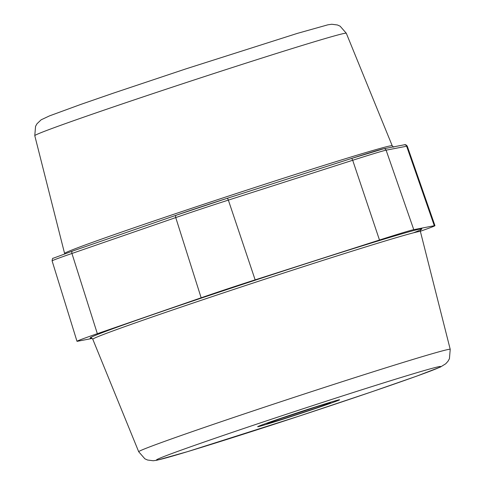 <?xml version="1.0" encoding="UTF-8"?>
<svg xmlns="http://www.w3.org/2000/svg" width="485" height="485" viewBox="0 0 485 485"><rect width="100%" height="100%" fill="white"/><g stroke="black" fill="none" stroke-linecap="round" stroke-linejoin="round"><path stroke-width="0.73" d="M264.846 423.896L264.495 423.981A43.147 0.831 -18.2 0 1 266.647 423.217L268.951 422.399A43.147 0.831 -18.2 0 1 271.582 421.483L274.31 420.537A43.147 0.831 -18.2 0 1 277.335 419.501L280.409 418.458A43.147 0.831 -18.2 0 1 283.743 417.33L287.059 416.215A43.147 0.831 -18.2 0 1 290.6 415.033L294.062 413.881A43.147 0.831 -18.2 0 1 297.699 412.68L301.203 411.529A43.147 0.831 -18.2 0 1 304.829 410.346L308.266 409.231A43.147 0.831 -18.2 0 1 311.77 408.103L315.038 407.054A43.147 0.831 -18.2 0 1 318.312 406.012L321.312 405.066A43.147 0.831 -18.2 0 1 324.259 404.144L326.896 403.326A43.147 0.831 -18.2 0 1 329.424 402.55L331.625 401.889A43.147 0.831 -18.2 0 1 333.656 401.283L335.347 400.792A43.147 0.831 -18.2 0 1 336.82 400.38L337.954 400.076A43.147 0.831 -18.2 0 1 338.827 399.864L339.367 399.761A43.147 0.831 -18.2 0 1 339.615 399.755L338.251 400.246L339.542 399.858A43.147 0.831 -18.2 0 1 339.154 400.058L338.475 400.355A43.147 0.831 -18.2 0 1 337.463 400.762L336.202 401.247A43.147 0.831 -18.2 0 1 334.595 401.847L332.783 402.508A43.147 0.831 -18.2 0 1 330.631 403.277L328.327 404.09A43.147 0.831 -18.2 0 1 325.696 405.005L322.968 405.951A43.147 0.831 -18.2 0 1 319.942 406.988L316.869 408.037A43.147 0.831 -18.2 0 1 313.534 409.158L310.218 410.274A43.147 0.831 -18.2 0 1 306.678 411.456L303.216 412.608A43.147 0.831 -18.2 0 1 299.578 413.808L296.074 414.96A43.147 0.831 -18.2 0 1 292.449 416.142L289.005 417.258A43.147 0.831 -18.2 0 1 285.507 418.385L282.234 419.434A43.147 0.831 -18.2 0 1 278.966 420.477L275.965 421.423A43.147 0.831 -18.2 0 1 273.019 422.344L270.375 423.162A43.147 0.831 -18.2 0 1 267.853 423.938L265.653 424.605A43.147 0.831 -18.2 0 1 263.622 425.206L261.93 425.697A43.147 0.831 -18.2 0 1 260.457 426.109L259.323 426.412A43.147 0.831 -18.2 0 1 258.444 426.624L257.905 426.727A43.147 0.831 -18.2 0 1 257.662 426.733L259.026 426.248L257.729 426.636A43.147 0.831 -18.2 0 1 258.123 426.43L258.796 426.133A43.147 0.831 -18.2 0 1 259.815 425.727L261.075 425.242A43.147 0.831 -18.2 0 1 262.682 424.642L264.871 423.896L262.682 424.642A43.147 0.831 161.8 0 0 261.075 425.242L259.815 425.727A43.147 0.831 161.8 0 0 258.796 426.133L258.123 426.43A43.147 0.831 161.8 0 0 257.729 426.636L259.026 426.248L257.662 426.733A43.147 0.831 161.8 0 0 257.905 426.727L258.444 426.624A43.147 0.831 161.8 0 0 259.323 426.412L260.457 426.109A43.147 0.831 161.8 0 0 261.93 425.697L263.622 425.206A43.147 0.831 161.8 0 0 265.653 424.605L267.853 423.938A43.147 0.831 161.8 0 0 270.375 423.162L273.019 422.344A43.147 0.831 161.8 0 0 275.965 421.423L278.966 420.477A43.147 0.831 161.8 0 0 282.234 419.434L285.507 418.385A43.147 0.831 161.8 0 0 289.005 417.258L292.449 416.142A43.147 0.831 161.8 0 0 296.074 414.96L299.578 413.808A43.147 0.831 161.8 0 0 303.216 412.608L306.678 411.456A43.147 0.831 161.8 0 0 310.218 410.274L313.534 409.158A43.147 0.831 161.8 0 0 316.869 408.037L319.942 406.988A43.147 0.831 161.8 0 0 322.968 405.951L325.696 405.005A43.147 0.831 161.8 0 0 328.327 404.09L330.631 403.277A43.147 0.831 161.8 0 0 332.783 402.508L334.595 401.847A43.147 0.831 161.8 0 0 336.202 401.247L337.463 400.762A43.147 0.831 161.8 0 0 338.475 400.355L339.154 400.058A43.147 0.831 161.8 0 0 339.542 399.858L338.251 400.246L339.615 399.755A43.147 0.831 161.8 0 0 339.367 399.761L338.827 399.864A43.147 0.831 161.8 0 0 337.954 400.076L336.82 400.38A43.147 0.831 161.8 0 0 335.347 400.792L333.656 401.283A43.147 0.831 161.8 0 0 331.625 401.889L329.424 402.55A43.147 0.831 161.8 0 0 326.896 403.326L324.259 404.144A43.147 0.831 161.8 0 0 321.312 405.066L318.312 406.012A43.147 0.831 161.8 0 0 315.038 407.054L311.77 408.103A43.147 0.831 161.8 0 0 308.266 409.231L304.829 410.346A43.147 0.831 161.8 0 0 301.203 411.529L297.699 412.68A43.147 0.831 161.8 0 0 294.062 413.881L290.6 415.033A43.147 0.831 161.8 0 0 287.059 416.215L283.743 417.33A43.147 0.831 161.8 0 0 280.409 418.458L277.335 419.501A43.147 0.831 161.8 0 0 274.31 420.537L271.582 421.483A43.147 0.831 161.8 0 0 268.951 422.399L266.647 423.217A43.147 0.831 161.8 0 0 264.495 423.981L264.846 423.896M420.362 231.266A57.527 1.103 161.8 0 0 434.96 225.67A57.527 1.103 161.8 0 0 434.305 225.713L413.772 229.66A57.527 1.103 161.8 0 0 379.482 240.026L255.146 279.863A57.527 1.103 161.8 0 0 201.148 297.79L97.346 333.686A57.527 1.103 161.8 0 0 76.988 341.288A57.527 1.103 161.8 0 0 77.636 341.246L92.205 338.445M282.197 418.07A32.356 0.618 161.8 0 0 314.735 407.37M273.904 421.798A33.435 0.643 161.8 0 0 309.588 410.28A33.435 0.643 161.8 0 0 330.394 402.792A33.435 0.643 161.8 0 0 323.374 404.69A33.435 0.643 -18.2 0 0 288.266 416.015A33.435 0.643 -18.2 0 0 266.877 423.678A33.435 0.643 -18.2 0 0 273.904 421.798M409.31 374.978A149.616 2.874 161.8 0 0 209.459 440.198A149.616 2.874 161.8 0 0 187.968 451.517A149.616 2.874 -18.2 0 0 387.818 386.29A149.616 2.874 -18.2 0 0 409.31 374.978M450.219 349.333A163.96 3.146 -18.2 0 0 415.748 358.597A163.96 3.146 161.8 0 0 242.082 414.633A163.96 3.146 161.8 0 0 138.704 451.753L144.876 458.816L147.567 460.022L153.242 460.75L157.073 460.198L187.634 451.62L299.039 416.136L371.449 391.916L416.773 376.111L440.483 367.012L445.739 363.762L447.976 361.276L449.431 358.712L450.219 349.333L420.41 231.533C420.471 230.126 420.665 229.46 421.004 229.538L420.998 229.538M138.704 451.753L92.787 339.245A172.436 3.31 -18.2 0 1 201.511 300.209A172.436 3.31 -18.2 0 1 384.156 241.275A172.436 3.31 -18.2 0 1 420.41 231.533M91.325 338.015A174.588 3.353 -18.2 0 1 191.448 301.434A174.588 3.353 -18.2 0 1 385.12 238.82A174.588 3.353 -18.2 0 1 413.456 232.83M379.482 240.026L352.692 160.274A56.06 1.079 -18.2 0 1 386.108 150.174L406.642 146.227A56.06 1.079 -18.2 0 1 407.279 146.185L434.96 225.67M413.772 229.66L386.108 150.174A2.158 2.134 79.1 0 0 383.69 148.762L404.223 144.815A2.158 2.134 79.1 0 1 406.642 146.227L434.305 225.713M255.146 279.863L228.356 200.111L352.692 160.274A2.158 0.788 72.2 0 0 351.31 158.54A53.902 1.037 -18.2 0 1 383.423 148.834M201.148 297.79L175.74 217.583A56.06 1.079 -18.2 0 1 228.356 200.111A2.158 0.788 72.2 0 0 226.974 198.377L351.292 158.54A2.158 0.788 72.2 0 1 351.31 158.54L383.69 148.762M97.346 333.686L71.938 253.473L175.74 217.583A2.158 1.34 70.9 0 1 176.334 215.188L226.974 198.377L351.31 158.54M76.988 341.288L52.101 260.881A56.06 1.079 -18.2 0 1 71.938 253.473A2.158 1.34 70.9 0 1 72.532 251.084L176.334 215.188A2.158 1.34 70.9 0 1 176.364 215.176A53.902 1.037 -18.2 0 1 226.956 198.383A2.158 0.788 72.2 0 1 226.974 198.377M176.304 215.201L72.562 251.072A2.158 1.34 70.9 0 0 72.532 251.084L53.198 258.256C52.719 257.905 52.356 258.778 52.101 260.881M34.781 135.667A163.96 3.146 161.8 0 1 138.358 98.491A163.96 3.146 161.8 0 1 311.825 42.522A163.96 3.146 -18.2 0 1 346.296 33.247L340.124 26.184L337.433 24.977L331.758 24.25L327.927 24.802L297.366 33.38L185.87 68.888L113.435 93.126L80.619 104.481L49.531 115.873L41.146 119.801L37.005 123.754L35.557 126.324L34.781 135.667L64.59 253.467A172.436 3.31 -18.2 0 1 173.521 214.37A172.436 3.31 -18.2 0 1 355.96 155.509A172.436 3.31 -18.2 0 1 392.213 145.755L346.296 33.247M92.787 339.245C91.907 338.148 91.356 337.73 91.131 337.996M404.223 144.815C405.242 144.348 406.26 144.803 407.279 146.185M393.868 147.003C393.753 147.313 393.202 146.894 392.213 145.755M64.59 253.467L64.644 253.843"/></g></svg>
